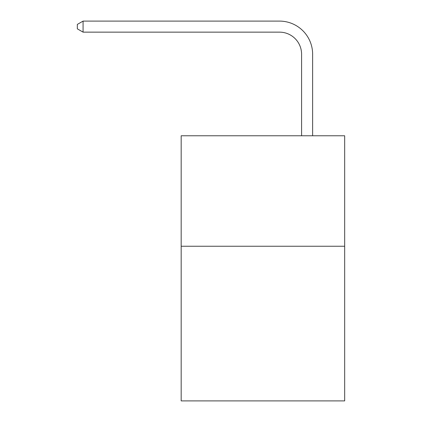 <?xml version="1.0" encoding="UTF-8"?>
<svg xmlns="http://www.w3.org/2000/svg" width="422" height="422" viewBox="0 0 422 422"><rect width="100%" height="100%" fill="white"/><g stroke="black" fill="none" stroke-linecap="round" stroke-linejoin="round"><path stroke-width="0.63" d="M344.668 246.242L344.668 400.9L181.175 400.9L181.175 135.768L344.668 135.768L344.668 246.242L181.175 246.242M301.588 135.768L301.588 54.243A22.092 22.092 -170.2 0 0 279.491 32.146L83.076 32.146L77.331 28.833L77.331 24.413L83.076 21.1L279.491 21.1A33.143 33.143 9.8 0 1 312.633 54.243L312.633 135.768M301.588 54.243A22.092 22.092 -170.2 0 0 279.491 32.146A22.092 22.092 -170.2 0 1 301.588 54.243A22.092 22.092 -170.2 0 0 279.491 32.146A22.092 22.092 -170.2 0 1 301.588 54.243A22.092 22.092 -170.2 0 0 279.491 32.146A22.092 22.092 -170.2 0 1 301.588 54.243A22.092 22.092 -170.2 0 0 279.491 32.146A22.092 22.092 -170.2 0 1 301.588 54.243A22.092 22.092 -170.2 0 0 279.491 32.146A22.092 22.092 -170.2 0 1 301.588 54.243A22.092 22.092 -170.2 0 0 279.491 32.146A22.092 22.092 -170.2 0 1 301.588 54.243A22.092 22.092 -170.2 0 0 279.491 32.146A22.092 22.092 -170.2 0 1 301.588 54.243A22.092 22.092 -170.2 0 0 279.491 32.146A22.092 22.092 -170.2 0 1 301.588 54.243A22.092 22.092 -170.2 0 0 279.491 32.146A22.092 22.092 -170.2 0 1 301.588 54.243A22.092 22.092 -170.2 0 0 279.491 32.146A22.092 22.092 -170.2 0 1 301.588 54.243A22.092 22.092 -170.2 0 0 279.491 32.146A22.092 22.092 -170.2 0 1 301.588 54.243A22.092 22.092 -170.2 0 0 279.491 32.146A22.092 22.092 -170.2 0 1 301.588 54.243A22.092 22.092 -170.2 0 0 279.491 32.146M83.076 32.146L83.076 21.1L279.491 21.1"/></g></svg>
